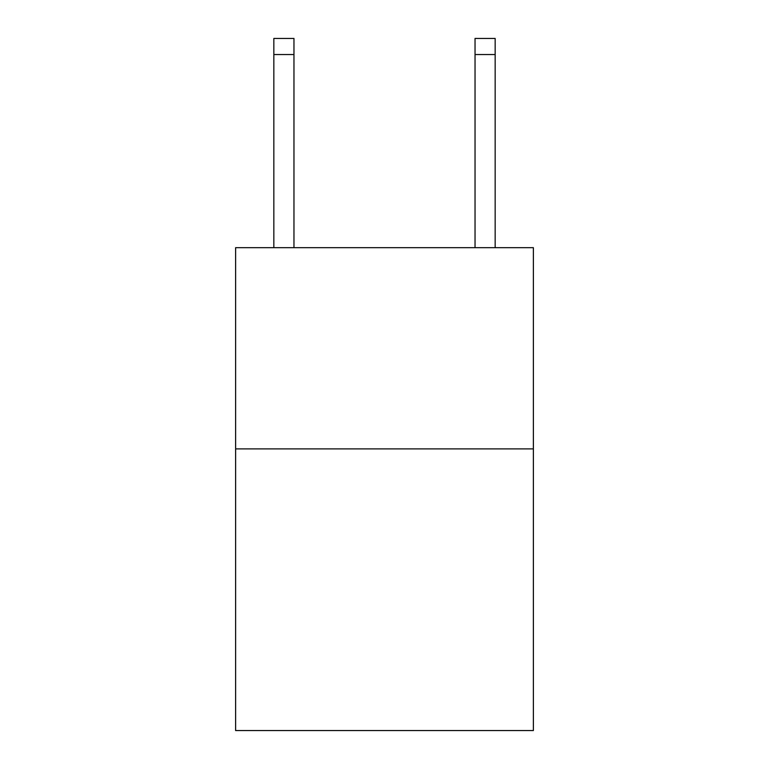 <?xml version="1.0" encoding="UTF-8"?>
<svg xmlns="http://www.w3.org/2000/svg" width="769" height="769" viewBox="0 0 769 769"><rect width="100%" height="100%" fill="white"/><g stroke="black" fill="none" stroke-linecap="round" stroke-linejoin="round"><path stroke-width="1.15" d="M533.378 448.885L533.378 730.55L235.622 730.55L235.622 247.685L533.378 247.685L533.378 448.885L235.622 448.885M293.96 247.685L293.96 54.541L273.841 54.541L273.841 38.45L293.96 38.45L293.96 54.541M273.841 247.685L273.841 54.541M495.159 247.685L495.159 38.45L475.04 38.45L475.04 247.685M475.04 54.541L495.159 54.541"/></g></svg>
